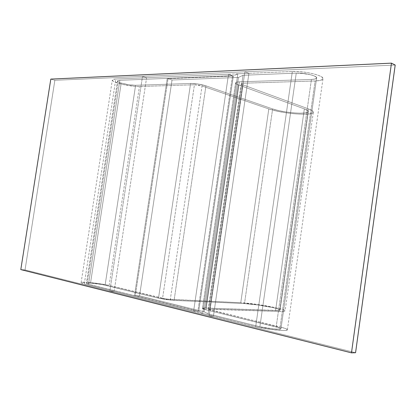 <?xml version="1.0" encoding="UTF-8"?>
<svg xmlns="http://www.w3.org/2000/svg" width="416" height="416" viewBox="0 0 416 416"><rect width="100%" height="100%" fill="white"/><g stroke="black" fill="none" stroke-linecap="round" stroke-linejoin="round"><path stroke-width="0.31" stroke-dasharray="2.08 1.56" d="M84.302 283.936L115.809 79.035C113.667 79.134 112.497 79.466 112.315 80.023C112.221 80.907 114.104 81.957 117.957 83.19L87.37 282.344C83.314 282.105 81.229 282.214 81.115 282.672C81.167 282.994 82.228 283.416 84.302 283.936L193.612 311.199L228.519 74.214L115.809 79.035L84.302 283.936L81.604 283.078L81.276 282.48L87.37 282.344L117.957 83.19C125.611 85.379 132.772 86.481 139.438 86.502L194.423 84.77L162.557 298.397L170.305 299.489L202.067 85.956L268.809 108.94C281.674 113.625 312.229 116.137 313.3 112.45C313.737 111.446 312.13 110.256 308.469 108.883L242.653 84.75L209.815 309.046L208.218 309.249L209.997 309.92L243.183 83.236L315.115 80.969C319.634 80.803 322.249 80.148 322.951 78.998C325.406 75.91 304.704 70.746 292.344 71.484L237.822 73.814L233.324 76.014L168.038 78.65L172.032 80.002L238.462 77.444L243.032 75.286L296.254 73.112L259.886 326.726C267.873 328.78 282.084 330.101 280.972 328.713C280.686 328.229 279.089 327.626 276.177 326.908L311.438 79.44L239.387 81.838C237.12 81.926 235.851 82.248 235.576 82.81C235.394 83.418 236.34 84.105 238.415 84.874L304.346 108.888L275.569 310.591C278.71 310.695 280.197 310.502 280.036 310.019C279.89 308.37 255.377 303.961 244.499 303.576L272.62 108.935L205.951 85.842C200.866 84.261 195.744 83.47 190.59 83.46L135.595 85.29L105.102 285.184C100.734 284.206 95.872 283.514 90.516 283.119L121.212 83.065C126.339 84.536 131.134 85.28 135.595 85.29L105.102 285.184L158.501 298.204L190.59 83.46L158.501 298.204L174.086 300.404L205.951 85.842L174.086 300.404L244.499 303.576L272.62 108.935C282.89 112.705 307.476 114.712 308.266 111.758C308.615 110.947 307.304 109.99 304.346 108.888L275.569 310.591L205.686 308.048L238.415 84.874L205.686 308.048C203.481 307.975 202.405 308.11 202.446 308.454C202.587 308.797 203.762 309.239 205.967 309.785L239.387 81.838L205.967 309.785L276.177 326.908L311.438 79.44C314.423 79.321 316.15 78.884 316.602 78.125C318.188 76.05 304.486 72.644 296.254 73.112L259.886 326.726L208.088 313.867L243.032 75.286L208.088 313.867L204.079 311.776L238.462 77.444L204.079 311.776L139.547 295.838L172.032 80.002L139.547 295.838L135.325 295.636L168.038 78.65L135.325 295.636L198.723 311.355L233.324 76.014L198.723 311.355L202.649 313.451L237.822 73.814L202.649 313.451L255.684 326.68L292.344 71.484L255.684 326.68C267.675 329.784 289.146 331.77 287.399 329.675C286.952 328.942 284.528 328.032 280.124 326.95L315.115 80.969L280.124 326.95L209.997 309.92L243.183 83.236L241.259 83.725L242.653 84.75L209.815 309.046L279.614 311.501L308.469 108.883L279.614 311.501C283.494 311.626 285.329 311.386 285.116 310.783C284.851 308.708 254.389 303.233 240.765 302.734L268.809 108.94L240.765 302.734L170.305 299.489L202.067 85.956L194.423 84.77L162.557 298.397L109.138 285.423L139.438 86.502L109.138 285.423C102.617 283.967 95.358 282.942 87.37 282.344L98.81 283.556L109.138 285.423L166.379 299.094L240.765 302.734L257.608 304.476L275.642 307.668L281.908 309.28L284.955 310.586L284.196 311.371L279.614 311.501L208.218 309.244L284.939 328.328L287.279 329.503L286.728 330.283L283.286 330.543L270.078 329.378L255.684 326.68L202.649 313.451L198.723 311.355L135.325 295.636L139.547 295.838L204.079 311.776L208.088 313.867L259.886 326.726L274.284 329.072L280.493 329.124L280.904 328.609L276.177 326.908L205.967 309.785L202.441 308.428L205.686 308.048L275.569 310.591L279.266 310.492L279.921 309.873L277.529 308.833L272.527 307.544L258.029 304.975L244.499 303.576L174.086 300.404L166.187 299.608L158.501 298.204L105.102 285.184L98.181 283.93L90.516 283.119C87.833 282.963 86.46 283.036 86.393 283.343L88.546 284.19L119.844 80.309L117.484 80.969C117.416 81.552 118.659 82.248 121.212 83.065L90.516 283.119L86.492 283.218L88.546 284.19L119.844 80.309L232.528 75.712L228.519 74.214L193.612 311.199L197.876 311.329L232.528 75.712L197.876 311.329L88.546 284.19L197.876 311.329L193.612 311.199L84.302 283.936M121.212 83.065L118.685 82.103L117.525 81.234L117.926 80.605L119.844 80.309L232.528 75.712L228.519 74.214L115.809 79.035L112.944 79.487L112.382 80.439L114.156 81.744L123.188 84.562L134.763 86.346L139.438 86.502L194.423 84.77L198.26 85.072L202.067 85.956L268.809 108.94L276.141 110.968L285.173 112.674L294.648 113.823L303.238 114.249L309.717 113.88L313.071 112.752L312.681 110.999L308.469 108.883L242.653 84.75L241.254 83.736L243.183 83.236L315.115 80.969L320.133 80.434L322.774 79.264L322.572 77.62L319.483 75.738L313.929 73.923L306.769 72.467L299.161 71.609L292.344 71.484L237.822 73.814L233.324 76.014L168.038 78.65L172.032 80.002L238.462 77.444L243.032 75.286L296.254 73.112L300.778 73.2L310.549 74.734L314.241 75.936L316.326 77.184L316.498 78.281L314.772 79.071L311.438 79.44L239.387 81.838L236.678 82.16L235.565 82.852L236.179 83.808L238.415 84.874L304.346 108.888L307.741 110.578L308.1 111.987L305.458 112.897L300.29 113.204L293.389 112.866L285.766 111.94L278.496 110.568L272.62 108.935L205.951 85.842L198.297 84.053L190.59 83.46L135.595 85.29L128.653 84.734L121.212 83.065L90.516 283.119C87.833 282.963 86.46 283.036 86.393 283.343L88.546 284.19L119.844 80.309L117.484 80.969C117.416 81.552 118.659 82.248 121.212 83.065C126.339 84.536 131.134 85.28 135.595 85.29L190.59 83.46L158.501 298.204L174.086 300.404L205.951 85.842L272.62 108.935C282.89 112.705 307.476 114.712 308.266 111.758C308.615 110.947 307.304 109.99 304.346 108.888L275.569 310.591C278.71 310.695 280.197 310.502 280.036 310.019C279.89 308.37 255.377 303.961 244.499 303.576L272.62 108.935L244.499 303.576L174.086 300.404L205.951 85.842C200.866 84.261 195.744 83.47 190.59 83.46L158.501 298.204L105.102 285.184L135.595 85.29L105.102 285.184C100.734 284.206 95.872 283.514 90.516 283.119L121.212 83.065L128.653 84.734L135.595 85.29L190.59 83.46L198.297 84.053L205.951 85.842L272.62 108.935L278.496 110.568L285.766 111.94L293.389 112.866L300.29 113.204L305.458 112.897L308.1 111.987L307.741 110.578L304.346 108.888L238.415 84.874L205.686 308.048C203.481 307.975 202.405 308.11 202.446 308.454C202.587 308.797 203.762 309.239 205.967 309.785L239.387 81.838L311.438 79.44C314.423 79.321 316.15 78.884 316.602 78.125C318.188 76.05 304.486 72.644 296.254 73.112L243.032 75.286L238.462 77.444L172.032 80.002L167.237 78.374L119.844 80.309L88.546 284.19L134.477 295.594L167.237 78.374L134.477 295.594L139.547 295.838L172.032 80.002L139.547 295.838L204.079 311.776L238.462 77.444L204.079 311.776L208.088 313.867L243.032 75.286L208.088 313.867L259.886 326.726L296.254 73.112L259.886 326.726C267.873 328.78 282.084 330.101 280.972 328.713C280.686 328.229 279.089 327.626 276.177 326.908L311.438 79.44L276.177 326.908L205.967 309.785L239.387 81.838C237.12 81.926 235.851 82.248 235.576 82.81C235.394 83.418 236.34 84.105 238.415 84.874L205.686 308.048L275.569 310.591L304.346 108.888L238.415 84.874L236.179 83.808L235.565 82.852L236.678 82.16L239.387 81.838L311.438 79.44L314.772 79.071L316.498 78.281L316.326 77.184L314.241 75.936L310.549 74.734L305.812 73.772L296.254 73.112L243.032 75.286L238.462 77.444L172.032 80.002L167.237 78.374L119.844 80.309L117.926 80.605L117.525 81.234L118.685 82.103L121.212 83.065M244.499 303.576L258.029 304.975L272.527 307.544L277.529 308.833L279.921 309.873L279.266 310.492L205.686 308.048L202.441 308.428L205.967 309.785L279.375 327.829L280.904 328.609L280.493 329.124L278.179 329.29L269.417 328.51L259.886 326.726L208.088 313.867L204.079 311.776L139.547 295.838L134.477 295.594L88.546 284.19L86.492 283.218L90.516 283.119L102.019 284.544L158.501 298.204L166.187 299.608L174.086 300.404L244.499 303.576M248.924 73.341L244.894 71.781L209.139 316.035L213.439 316.144L248.924 73.341L213.439 316.144L114.13 291.377L146.604 77.714L248.924 73.341L244.894 71.781L142.516 76.367L146.604 77.714L114.13 291.377L109.819 291.148L142.516 76.367L109.819 291.148L209.139 316.035L244.894 71.781L142.516 76.367L146.604 77.714L248.924 73.341M213.439 316.144L209.139 316.035L109.819 291.148L114.13 291.377L213.439 316.144M50.804 79.102L54.865 80.293L25.043 269.906L20.8 269.599L25.043 269.906L54.865 80.293L395.2 65.047L54.865 80.293L50.804 79.102M355.566 352.721L25.043 269.906L355.566 352.721M81.115 282.672L112.315 80.023M117.484 80.969L86.393 283.343L117.484 80.969M280.036 310.019L308.266 111.758L280.036 310.019M235.576 82.81L202.446 308.454L235.576 82.81M280.972 328.713L316.602 78.125L280.972 328.713M322.951 78.998L287.399 329.675M208.218 309.249L241.259 83.725M313.3 112.45L285.116 310.783"/><path stroke-width="0.62" d="M20.8 269.599L50.804 79.102L20.8 269.599L351.484 352.856L391.466 63.144L50.804 79.102L391.466 63.144L351.484 352.856L355.566 352.721L395.2 65.047L391.466 63.144L395.2 65.047L355.566 352.721L351.484 352.856L20.8 269.599"/></g></svg>
